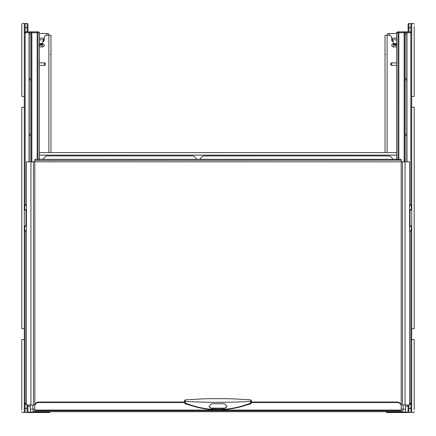 <?xml version="1.0" encoding="UTF-8"?>
<svg xmlns="http://www.w3.org/2000/svg" width="436" height="436" viewBox="0 0 436 436"><rect width="100%" height="100%" fill="white"/><g stroke="black" fill="none" stroke-linecap="round" stroke-linejoin="round"><path stroke-width="0.65" d="M393.054 41.502L392.651 41.502A0.839 0.839 0 0 1 391.817 40.755L391.435 37.093A2.098 2.098 0 0 0 389.348 35.218L385.021 35.218L385.021 152.6M391.73 65.4L391.73 62.882A1.259 1.259 0 0 0 390.471 64.141A1.259 1.259 0 0 0 391.73 65.4L396.591 65.4M391.73 62.882L396.591 62.882M393.817 43.654L393.408 43.654A1.624 1.624 0 0 0 391.784 45.279A1.624 1.624 0 0 0 393.408 46.903L393.408 43.654M396.591 46.903L393.408 46.903M42.946 41.502L43.349 41.502A0.839 0.839 0 0 0 44.183 40.755L44.565 37.093A2.098 2.098 0 0 1 46.652 35.218L50.979 35.218L50.979 152.6M39.409 46.903L42.592 46.903A1.624 1.624 0 0 0 44.216 45.279A1.624 1.624 0 0 0 42.592 43.654L42.592 46.903M42.183 43.654L42.592 43.654M39.409 65.4L44.27 65.4A1.259 1.259 0 0 0 45.529 64.141A1.259 1.259 0 0 0 44.27 62.882L39.409 62.882M396.591 152.6L39.409 152.6M405.649 404.979L405.649 409.17L402.924 409.17L402.924 411.682L33.076 411.682L33.076 409.17L30.351 409.17L30.351 404.979M407.24 412.521L405.562 412.521L407.24 412.521M392.885 159.309A1.679 1.679 0 0 0 392.411 158.366L390.487 156.442A1.679 1.679 0 0 0 389.304 155.952L203.656 155.952A1.679 1.679 0 0 0 202.473 156.442L200.549 158.366A1.679 1.679 0 0 0 200.075 159.309M196.516 159.309A1.679 1.679 0 0 0 196.042 158.366L194.124 156.442A1.679 1.679 0 0 0 192.935 155.952L46.696 155.952A1.679 1.679 0 0 0 45.513 156.442L43.589 158.366A1.679 1.679 0 0 0 43.115 159.309M39.409 33.539L48.461 33.539L48.461 35.218M43.159 41.502L43.556 39.409M39.409 38.15L43.556 38.15L43.556 39.774L41.682 45.066L40.821 45.442L41.191 44.396L42.052 44.02M39.409 44.379L40.008 45.442L40.821 45.442M40.008 45.442L39.147 45.066M39.638 44.396L41.191 44.396M389.212 35.218L389.212 33.539L387.539 33.539L387.539 35.218M389.212 33.539L396.591 33.539M392.444 39.409L392.841 41.502M396.591 38.15L392.444 38.15L392.444 39.774L393.795 43.589L396.591 43.589M393.795 43.589L394.318 45.066L395.18 45.442L395.992 45.442L396.591 44.379M396.853 45.066L395.992 45.442M393.948 44.02L396.362 44.396M401.202 405.954L401.202 405.475A4.191 3.433 0 0 0 397.011 402.041L251.539 402.041L251.539 400.837L251.539 402.63L250.923 403.725L244.307 405.742C235.636 408.423 226.867 409.791 217.995 409.845C210.032 409.813 202.151 408.696 194.342 406.499L185.077 403.725L184.461 402.63L184.461 400.837L184.461 402.041L38.989 402.041A4.191 3.433 0 0 0 34.798 405.475L34.798 410.788L401.202 410.788L401.202 405.954A4.191 3.433 0 0 0 397.011 402.521L251.539 402.521M401.202 160.372L401.202 161.821L401.12 160.148L34.798 160.372L34.798 159.647L34.798 161.821L26.411 161.821L26.411 404.979L34.798 404.979L34.798 409.802M401.158 404.979L409.589 404.979L409.589 161.821L401.202 161.821L401.202 409.802M34.798 160.372L34.842 404.979M34.88 160.148L34.798 159.647M401.202 159.647L401.12 159.309L34.88 159.309M401.12 160.148L401.12 159.309M34.798 405.954A4.191 3.433 0 0 1 38.989 402.521L184.461 402.521M207.307 398.717L203.536 398.858M250.7 400.068L250.923 403.725M185.077 403.725L185.3 400.068M226.802 406.03L226.802 406.717L224.289 408.559L211.711 408.559L209.198 406.717L209.198 406.03L211.711 403.725L224.289 403.725L226.802 406.03M232.464 398.858L228.693 398.717M209.198 406.09A2.518 2.06 180 0 0 211.711 408.151L224.289 408.151A2.518 2.06 180 0 0 226.802 406.09M404.145 161.821L404.145 32.7L404.973 32.7A0.839 0.828 -90 0 0 404.145 31.861L397.43 31.861L396.591 32.7L397.43 31.861M405.169 78.649L405.169 33.959L406.783 33.959L406.783 78.649L405.169 78.649L406.783 78.649M405.169 79.821L406.783 79.821L405.169 79.821L405.169 134.152L406.783 134.152L405.169 134.152M406.783 79.821L406.783 134.152M405.169 135.329L406.783 135.329L405.169 135.329L405.169 161.821M406.783 135.329L406.783 161.821M405.169 33.959L406.783 33.959M410.178 23.479L408.919 23.479L408.919 27.67L410.848 27.67L410.848 31.861L398.27 31.861L406.129 31.861A0.839 0.828 90 0 1 406.957 32.7L404.973 32.7L404.973 161.821M411.666 32.526L411.682 32.7A0.839 0.839 0 0 0 410.848 31.861L410.848 32.7L406.962 32.7L406.962 161.821L406.957 32.7A0.839 0.839 0 0 0 406.129 31.861L404.145 31.861L404.145 32.7L398.826 32.7L398.826 31.861A0.839 0.834 -90 0 0 397.986 32.7L398.826 32.7L398.826 159.309M396.602 32.591L396.591 159.309M409.589 403.3L411.682 403.3A0.839 0.839 0 0 1 410.848 404.139L410.848 230.579L409.589 230.579L411.268 230.579A0.42 0.42 0 0 1 411.682 230.998A0.42 0.42 90 0 0 411.268 230.579L411.268 226.382L409.589 226.431M412.521 23.479L413.361 23.479L412.521 23.479A0.839 0.839 0 0 0 411.682 24.318L411.682 411.682A0.839 0.839 0 0 1 410.848 412.521L408.919 412.521A0.839 0.839 -0 0 1 408.08 411.682L408.08 404.979M408.919 23.479A0.839 0.839 180 0 0 408.08 24.318L408.08 31.272M410.848 23.479A0.839 0.839 180 0 1 411.682 24.318L411.682 26.411L411.682 24.318A0.839 0.839 180 0 0 410.848 23.479L410.848 27.67L411.682 27.67M412.521 412.521L413.361 412.521L412.521 412.521A0.839 0.839 0 0 1 411.682 411.682L411.682 409.589L411.682 411.682A0.839 0.839 0 0 1 410.848 412.521L410.848 408.33L408.919 408.33L408.919 404.979M410.848 31.861A0.839 0.839 0 0 1 411.682 32.7L410.848 32.7L410.848 205.002L411.682 205.002A0.42 0.42 0 0 1 411.268 205.421L409.589 205.421L411.268 205.421L411.268 209.612L409.589 209.618L411.268 209.618L409.878 209.618L410.009 210.032L409.589 210.032M409.589 225.968L410.009 225.968L410.009 210.032L411.682 210.032A0.42 0.42 0 0 0 411.268 209.618L411.268 209.618A0.42 0.42 90 0 1 411.682 210.032A0.42 0.42 90 0 0 411.268 209.618M409.589 226.382L409.671 226.415A0.42 0.349 -104.5 0 1 409.589 226.393L411.268 226.382A0.42 0.42 0 0 0 411.682 225.968A0.42 0.42 0 0 1 411.268 226.382M411.682 408.33L410.848 408.33L410.848 404.139L409.589 404.139M39.409 159.309L39.409 32.7L31.027 32.7A0.839 0.828 -90 0 1 31.855 31.861L25.152 31.861A0.839 0.839 0 0 0 24.318 32.7L24.334 32.526M29.217 161.821L29.217 135.329L30.831 135.329L29.217 135.329M30.831 161.821L30.831 135.329M30.831 134.152L29.217 134.152L30.831 134.152L30.831 79.821L29.217 79.821L30.831 79.821M29.217 134.152L29.217 79.821M29.217 33.959L30.831 33.959L29.217 33.959L29.217 78.649L30.831 78.649L30.831 33.959M30.831 78.649L29.217 78.649M24.318 27.67L25.152 27.67L25.152 32.7L29.038 32.7A0.839 0.828 -90 0 1 29.871 31.861A0.839 0.839 0 0 0 29.038 32.7L29.043 161.821L29.038 32.7L31.027 32.7L31.027 161.821M24.318 32.7L25.152 32.7L25.152 205.421L26.411 205.421L24.732 205.421A0.42 0.42 0 0 1 24.318 205.002A0.42 0.42 -90 0 0 24.732 205.421L24.732 209.618L26.411 209.569M25.822 23.479L25.152 23.479A0.839 0.839 0 0 0 24.318 24.318L24.318 26.411L24.318 24.318A0.839 0.839 0 0 1 25.152 23.479L27.081 23.479A0.839 0.839 180 0 1 27.92 24.318L27.92 31.861M23.479 23.479L22.639 23.479L23.479 23.479A0.839 0.839 0 0 1 24.318 24.318L24.318 411.682A0.839 0.839 0 0 0 25.152 412.521L27.081 412.521A0.839 0.839 -0 0 0 27.92 411.682L27.92 404.979M23.479 412.521L22.639 412.521L23.479 412.521A0.839 0.839 0 0 0 24.318 411.682L24.318 409.589L24.318 411.682A0.839 0.839 -0 0 0 25.152 412.521L25.152 404.139A0.839 0.839 0 0 1 24.318 403.3L25.152 403.3L25.152 404.139A0.839 0.839 0 0 1 24.318 403.3L24.334 403.474M26.411 230.998L25.152 230.998L25.152 230.579L24.732 230.579L26.411 230.579L24.732 230.579L24.732 226.388L26.411 226.382L24.732 226.382L26.122 226.382L25.991 225.968L26.411 225.968M26.411 403.3L25.152 403.3L25.152 230.998L24.318 230.998A0.42 0.42 0 0 1 24.732 230.579M26.411 210.032L25.991 210.032L25.991 225.968L24.318 225.968A0.42 0.42 0 0 0 24.732 226.382L24.732 226.382A0.42 0.42 -90 0 1 24.318 225.968A0.42 0.42 -90 0 0 24.732 226.382M26.411 404.139L25.152 404.139M26.411 209.618L26.329 209.585A0.42 0.349 75.5 0 1 26.411 209.607L24.732 209.618A0.42 0.42 0 0 0 24.318 210.032A0.42 0.42 0 0 1 24.732 209.618M38.57 31.861L39.409 32.7L38.57 31.861L31.855 31.861L31.855 161.821M38.014 159.309L38.014 32.7A0.839 0.834 -90 0 0 37.174 31.861L37.174 159.309M386.28 411.682L386.28 412.102A0.42 0.42 0 0 0 386.699 412.521L405.562 412.521L405.562 412.102L408.08 412.102L408.08 408.33L408.919 408.33L408.919 412.521A0.839 0.839 -0 0 1 408.08 411.682M406.15 412.521L407.66 412.521A0.42 0.42 0 0 0 408.08 412.102A0.42 0.42 0 0 1 407.66 412.521A0.42 0.42 0 0 0 408.08 412.102A0.42 0.42 0 0 1 407.66 412.521M408.08 406.232A2.518 2.518 0 0 0 407.742 404.979A2.518 2.518 0 0 1 408.08 406.232L405.649 406.232M386.699 411.682L386.699 412.521A0.42 0.42 0 0 1 386.28 412.102L405.562 412.102L405.562 409.17M27.081 412.521L27.081 408.33L27.92 408.33L27.92 412.102A0.42 0.42 0 0 0 28.34 412.521L49.301 412.521L49.301 412.102L49.72 412.102A0.42 0.42 0 0 1 49.301 412.521M28.258 404.979A2.518 2.518 0 0 0 27.92 406.232A2.518 2.518 0 0 1 28.258 404.979A2.518 2.518 0 0 0 27.92 406.232L30.351 406.232M49.72 412.102L49.72 411.682M30.438 409.17L30.438 412.102L27.92 412.102A0.42 0.42 0 0 0 28.34 412.521L30.438 412.521L30.438 412.102L49.301 412.102L49.301 411.682M414.2 26.411L414.2 96.421L411.682 96.421M414.2 24.318A0.839 0.839 0 0 0 413.361 23.479M411.682 339.579L414.2 339.579L414.2 409.589M413.361 412.521A0.839 0.839 0 0 0 414.2 411.682M411.682 107.321L414.2 107.321L414.2 328.679L411.682 328.679M22.639 23.479A0.839 0.839 0 0 0 21.8 24.318L21.8 96.421L24.318 96.421M21.8 24.318L21.8 26.411M24.318 339.579L21.8 339.579L21.8 409.589M21.8 411.682A0.839 0.839 0 0 0 22.639 412.521M24.318 107.321L21.8 107.321L21.8 328.679L24.318 328.679M385.021 54.5L385.631 54.5M387.119 152.6L387.119 35.218M50.979 54.5L50.369 54.5M48.881 152.6L48.881 35.218M44.27 65.4L44.27 62.882M396.591 155.118L39.409 155.118M32.869 409.17L32.869 404.979M402.924 409.17L401.202 409.17M34.798 409.17L33.076 409.17M403.131 409.17L403.131 404.979M46.788 33.539L46.788 35.218M39.409 39.829L43.54 39.829M39.409 43.938L42.079 43.938M39.409 43.589L42.205 43.589M392.46 39.829L396.591 39.829M394.809 44.396L395.18 45.442M393.921 43.938L396.591 43.938M30.94 161.821L30.94 404.979M33.452 161.821L33.452 404.979M401.202 161.821L34.798 161.821M397.011 160.148L397.011 159.309M38.989 160.148L38.989 159.309M402.548 161.821L402.548 404.979M405.06 161.821L405.06 404.979M34.798 410.074L401.202 410.074M397.011 402.041L397.011 402.521M38.989 402.041L38.989 402.521M251.539 402.33A0.839 0.649 180 0 1 250.956 402.946C228.987 411.704 207.013 411.704 185.044 402.946A0.839 0.649 -0 0 1 184.461 402.33M184.461 401.676L185.071 401.463C207.024 402.581 228.976 402.581 250.929 401.463L251.539 401.676M224.289 408.559L224.289 408.151M211.711 408.559L211.711 408.151M397.986 159.309L397.986 32.7L396.591 32.7M408.919 31.861L408.919 27.67L408.08 27.67L408.08 24.318M409.589 205.002L410.848 205.002L410.848 205.421L411.268 205.421M411.268 230.579A0.42 0.42 90 0 1 411.682 230.998L409.589 230.998M410.009 226.382L410.009 225.968L411.682 225.968M24.318 411.682A0.839 0.839 -0 0 0 25.152 412.521M27.081 404.979L27.081 408.33L24.318 408.33M24.732 205.421A0.42 0.42 -90 0 1 24.318 205.002L26.411 205.002M25.152 23.479L25.152 27.67L27.081 27.67L27.081 31.861M27.92 24.318A0.839 0.839 180 0 0 27.081 23.479L27.081 27.67L27.92 27.67M25.991 209.618L25.991 210.032L24.318 210.032M203.536 398.815L185.235 399.883L184.461 400.717M232.464 398.815L250.765 399.883L251.539 400.717M207.307 398.7L228.693 398.7M27.92 408.33L27.92 411.682"/></g></svg>
